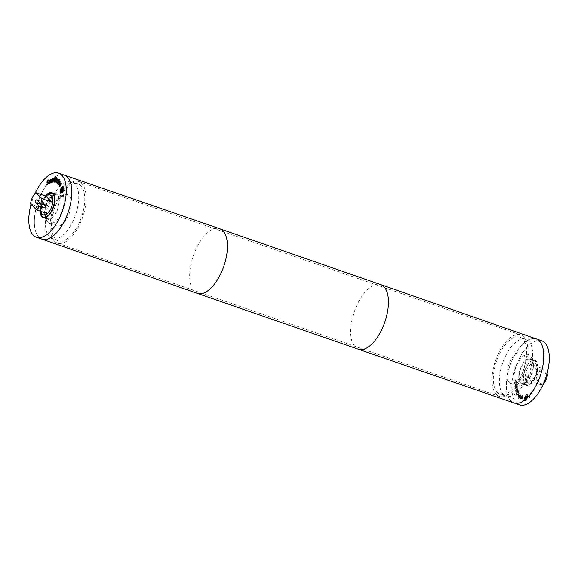 <?xml version="1.0" encoding="UTF-8"?>
<svg xmlns="http://www.w3.org/2000/svg" width="578" height="578" viewBox="0 0 578 578"><rect width="100%" height="100%" fill="white"/><g stroke="black" fill="none" stroke-linecap="round" stroke-linejoin="round"><path stroke-width="0.43" stroke-dasharray="2.89 2.17" d="M42.129 204.157L41.883 201.924L36.862 199.937M50.488 195.061A10.549 4.971 -70.9 0 0 42.736 202.314A10.549 4.971 -70.9 0 0 42.635 214.395A10.549 4.971 -70.9 0 0 43.574 214.987M40.59 211.259A10.549 4.971 109.1 0 1 40.568 207.386L30.526 203.904M45.648 206.1A1.51 0.708 109.1 0 1 45.662 204.374A1.51 0.708 109.1 0 1 46.767 203.34A1.51 0.708 109.1 0 1 46.948 204.995A1.51 0.708 109.1 0 1 45.785 206.187A1.51 0.708 109.1 0 1 45.648 206.1M520.453 398.589L521.103 394.731L519.167 397.65L520.901 395.576L520.453 398.589L520.85 394.644L518.914 397.563L520.648 395.489L520.2 398.502M520.424 394.131L518.885 397.31L520.424 394.131L519.954 393.813L518.415 396.992L520.171 394.044M516.826 391.465L518.069 389.897L517.715 389.391L515.944 391.024L517.353 387.86L515.439 390.28L516.132 391.927L515.916 391.602L516.826 391.465L517.816 389.81M518.069 389.897L517.967 389.478L516.197 391.111L517.606 387.946L515.692 390.367L515.67 391.516L516.573 391.378M516.963 387.347L516.414 387.903L516.718 386.176L516.963 387.347L516.161 387.816L516.465 386.09L516.71 387.26M516.718 386.176L517.115 386.357L516.718 386.176M517.238 387.058L517.404 385.873L516.689 385.663L516.147 388.178L515.764 388.358L515.692 386.942L515.352 387.289L515.59 388.936L517.498 387.318L516.992 386.971L516.913 385.367L516.436 385.577L515.901 388.091L515.511 388.272L515.439 386.877L515.099 387.202L515.338 388.85L517.252 387.231L516.992 386.971M515.338 388.85L516.147 388.705L515.338 388.85M516.811 381.841L517.035 379.262L516.32 381.935L515.713 380.353L515.258 380.353L514.391 382.268L514.463 383.452L515.179 380.974L516.219 382.571L517.057 381.928L517.288 379.349L516.595 379.573M516.84 379.659L517.086 380.794L516.573 382.022L515.966 380.44L515.511 380.44L514.644 382.354L514.716 383.539L515.424 381.068L516.472 382.658L517.057 381.928M515.619 382.101L516.472 382.658L515.619 382.101M515.179 380.974L515.793 381.386L515.179 380.974M515.713 380.353L515.258 380.353L515.713 380.353M516.32 381.935L515.952 381.639L516.32 381.935M516.992 384.356L517.021 383.077L516.233 383.315L515.46 384.341L515.359 386.371L515.735 386.032L515.236 385.259L515.988 383.763L516.739 384.038L516.508 385.114L517.238 384.442L517.021 383.077L515.981 383.228L514.947 385.512L515.106 386.285L515.482 385.945M515.735 386.032L515.489 385.345L516.233 383.85L516.992 384.124L516.891 384.84M517.137 384.926L517.238 384.442M515.988 383.763L516.992 384.124L515.988 383.763M516.298 394.145L518.126 391.27L518.423 392.541L517.837 394.109L516.884 394.911L516.046 394.059L517.874 391.183L518.177 392.455L517.585 394.023L516.631 394.825L516.046 394.059M516.884 394.911L516.168 394.333L516.884 394.911M518.755 392.361L518.242 390.482L515.865 394.21L516.761 395.504L517.751 394.398L518.502 392.274L517.989 390.388L515.612 394.124L516.66 395.482L518.004 394.485L518.502 392.274M518.22 395.749L518.401 396.775L518.69 396.241L518.199 395.229L519.167 392.787L517.534 395.843L517.967 395.663L518.148 396.689L518.676 396.226L518.452 395.316L519.42 392.874L517.967 395.663M518.639 397.859L518.372 398.415L518.639 397.859L518.148 397.512L518.119 398.329L518.394 397.772M521.392 398.242L521.493 397.512L522.346 397.809L521.616 398.625L521.24 397.426L522.093 397.722L521.761 398.379L521.139 398.155M522.013 398.466L521.363 398.538L522.013 398.466M522.801 395.648L521.356 397.014L521.464 399.102L522.064 398.885L522.512 397.375L521.399 396.985L522.353 395.944L522.75 396.551L523.054 395.735L522.534 395.446L521.11 396.927L521.219 399.015L522.064 398.885L522.758 397.462L521.399 396.985M521.645 397.072L522.606 396.031L523.011 396.645L522.982 395.93M524.463 398.235L526.507 395.027L527.006 395.027L526.262 394.94C527.187 394.803 527.533 395.583 527.288 397.281L525.243 400.482L524.745 400.489L525.496 400.568C524.564 400.713 524.217 399.933 524.463 398.235L526.507 395.027C527.439 394.89 527.779 395.67 527.541 397.368L525.243 400.482C524.311 400.626 523.964 399.846 524.21 398.148M527.57 397.202C527.866 395.186 527.461 394.254 526.356 394.427L523.921 398.228C523.632 400.243 524.044 401.168 525.149 400.995L527.57 397.202M526.941 394.42L526.356 394.427L524.174 398.314C523.885 400.337 524.289 401.255 525.402 401.089L527.822 397.288C528.119 395.273 527.707 394.34 526.601 394.514L526.941 394.42M524.557 401.002L525.402 401.089L524.557 401.002M526.175 398.965L525.337 399.319L525.518 398.314L526.132 398.141L526.175 398.965L525.084 399.232L525.265 398.228L526.059 398.119L525.922 398.878M527.244 395.706L526.652 395.713L525.359 397.715L525.388 396.067L524.701 399.832L526.168 399.022L527.244 395.706L526.652 395.713M526.905 395.8L525.612 397.801L525.64 396.154L524.954 399.918L526.421 399.109L526.645 397.895L526.059 397.534L526.991 395.619M526.551 397.707L526.059 397.534M531.435 392.672L529.889 393.885L529.881 398.004L530.243 394.095L531.435 392.672L529.636 393.799L529.629 397.91L529.983 397.635L529.99 394.008L531.182 392.585M541.68 340.782A33.9 15.982 -70.9 0 0 516.768 364.111A33.9 15.982 -70.9 0 0 516.45 402.938A33.9 15.982 -70.9 0 0 519.456 404.831M525.048 384.587A13.258 6.25 -70.9 0 0 526.218 385.331A13.258 6.25 -70.9 0 0 536.471 374.855A13.258 6.25 -70.9 0 0 534.91 360.282A13.258 6.25 -70.9 0 0 525.171 369.407A13.258 6.25 -70.9 0 0 525.048 384.587M542.301 385.345L536.16 379.349L526.117 375.866L532.259 381.863L542.301 385.345A10.549 4.971 -70.9 0 0 542.988 384.659M526.117 375.866A10.549 4.971 -70.9 0 0 527.432 382.614A10.549 4.971 -70.9 0 0 528.364 383.207A10.549 4.971 -70.9 0 0 532.259 381.863M546.969 373.887L537.526 370.614L531.384 364.617L541.427 368.099L547.048 373.59M537.526 370.614A10.549 4.971 -70.9 0 0 535.279 363.273A10.549 4.971 -70.9 0 0 531.384 364.617M541.427 368.099A10.549 4.971 -70.9 0 0 536.16 379.349M520.568 383.041A13.258 6.25 -70.9 0 0 521.746 383.778A13.258 6.25 -70.9 0 0 531.998 373.301A13.258 6.25 -70.9 0 0 530.438 358.728A13.258 6.25 -70.9 0 0 520.699 367.854A13.258 6.25 -70.9 0 0 520.568 383.041M520.821 382.499A12.658 5.968 -70.9 0 0 521.941 383.207A12.658 5.968 -70.9 0 0 531.731 373.207A12.658 5.968 -70.9 0 0 530.243 359.292A12.658 5.968 -70.9 0 0 520.944 368.005A12.658 5.968 -70.9 0 0 520.821 382.499M525.294 384.052A12.658 5.968 -70.9 0 0 526.421 384.76A12.658 5.968 -70.9 0 0 536.203 374.761A12.658 5.968 -70.9 0 0 534.715 360.845A12.658 5.968 -70.9 0 0 525.416 369.559A12.658 5.968 -70.9 0 0 525.294 384.052M526.681 382.354A10.549 4.971 -70.9 0 0 527.613 382.939A10.549 4.971 -70.9 0 0 535.763 374.609A10.549 4.971 -70.9 0 0 534.527 363.013A10.549 4.971 -70.9 0 0 526.775 370.274A10.549 4.971 -70.9 0 0 526.681 382.354M510.952 400.966A33.842 15.953 -70.9 0 0 513.95 402.859A33.842 15.953 -70.9 0 0 540.112 376.119A33.842 15.953 -70.9 0 0 536.138 338.918A33.842 15.953 -70.9 0 0 511.27 362.211A33.842 15.953 -70.9 0 0 510.952 400.966M510.959 400.973A33.842 15.953 -70.9 0 0 513.958 402.859A33.842 15.953 -70.9 0 0 540.119 376.119A33.842 15.953 -70.9 0 0 536.138 338.918A33.842 15.953 -70.9 0 0 511.277 362.211A33.842 15.953 -70.9 0 0 510.959 400.973M510.93 401.024A33.9 15.982 -70.9 0 0 513.936 402.917L513.936 402.917A33.9 15.982 109.1 0 1 509.948 365.65A33.9 15.982 109.1 0 1 536.167 338.867L536.16 338.867A33.9 15.982 -70.9 0 0 511.248 362.196A33.9 15.982 -70.9 0 0 510.93 401.024M40.568 207.386L46.71 213.383M60.126 181.781L60.589 182.135L58.378 184.469M59.476 180.95L58.826 183.847M59.259 180.668L59.729 181.037M58.71 180.213L59.187 180.502L57.504 183.566M54.289 178.58L54.664 179.924L53.833 182.084M53.588 178.703L53.747 179.173M53.378 179.577L52.995 182.251M54.195 179.216L53.624 179.664M52.222 180.697L51.225 181.745L51.485 182.214L52.063 181.644M52.323 179.122L52.251 182.373M51.095 179.989L52.266 179.657M51.03 182.699L51.449 182.402M51.984 182.121L51.702 182.489M48.617 182.641L48.617 183.79L47.049 184.931M48.53 179.96L48.776 180.704L48.01 180.849L47.454 181.918L47.801 182.294M48.776 180.704L47.757 180.762M47.988 180.387L48.783 180.047M47.215 182.865L47.085 182.265M48.494 183.096L47.439 182.814M50.322 182.691L50.3 183.096M50.589 179.765L50.785 180.473L50.228 180.408L49.542 181.969L50.004 182.879L50.633 182.157L50.575 182.778M50.279 179.924L50.842 179.852M56.406 178.277L55.018 181.738M56.427 177.692L57.236 178.327L57.041 180.379L55.958 182.171L54.303 182.099M58.407 179.968L58.421 180.639L57.742 180.668L56.55 182.886M57.641 179.455L58.14 179.7L57.937 180.199L58.66 180.054M57.937 180.199L58.32 179.888M59.455 179.325L59.238 179.794M59.194 179.093L59.707 179.411M61.044 183.674L60.285 183.927L60.798 184.953L61.095 184.266M60.018 186.239L59.975 186.81M60.061 184.295L60.025 186.239M61.131 184.093L60.726 185.639M60.907 183.016L61.384 184.18M62.988 187.019L61.853 187.633L60.56 191.571L61.051 192.597M63.255 190.863L63.638 189.765M63.175 186.499L64.042 187.836L62.503 192.488L60.871 193.124M60.423 189.822L60.777 188.804M62.879 188.399L62.301 189.02L62.525 190.126M61.015 192.214L61.904 190.256M62.149 190.343L61.268 192.301M62.894 189.844L62.937 190.343M63.002 189.519L63.147 189.931M63.053 188.941L63.248 189.606M62.872 187.575L63.305 189.028M62.005 189.338L61.015 190.4M61.095 196.831L61.189 198.861M63.428 195.472L61.347 196.917M63.472 194.894L63.681 195.559M35.106 193.341A33.9 15.982 -70.9 0 0 31.046 204.41M45.445 196A13.258 6.25 -70.9 0 0 40.2 211.122M46.486 218.535A13.258 6.25 -70.9 0 0 47.663 219.272A13.258 6.25 -70.9 0 0 57.908 208.795A13.258 6.25 -70.9 0 0 56.355 194.222A13.258 6.25 -70.9 0 0 46.608 203.348A13.258 6.25 -70.9 0 0 46.486 218.535M46.739 218A12.658 5.968 -70.9 0 0 47.858 218.708A12.658 5.968 -70.9 0 0 57.641 208.701A12.658 5.968 -70.9 0 0 56.153 194.793A12.658 5.968 -70.9 0 0 46.854 203.507A12.658 5.968 -70.9 0 0 46.739 218M45.785 196.123A12.658 5.968 -70.9 0 0 40.539 211.245M38.964 237.19A33.842 15.953 109.1 0 1 39.282 198.435A33.842 15.953 109.1 0 1 64.144 175.141A33.842 15.953 109.1 0 1 68.125 212.343A33.842 15.953 109.1 0 1 41.963 239.082A33.842 15.953 109.1 0 1 38.964 237.19M38.957 237.19A33.842 15.953 -70.9 0 0 41.956 239.082A33.842 15.953 -70.9 0 0 68.117 212.343A33.842 15.953 -70.9 0 0 64.144 175.141A33.842 15.953 -70.9 0 0 39.275 198.435A33.842 15.953 -70.9 0 0 38.957 237.19M38.936 237.247A33.9 15.982 -70.9 0 0 41.934 239.133A33.9 15.982 109.1 0 1 41.927 239.133A33.9 15.982 109.1 0 1 37.96 201.874A33.9 15.982 109.1 0 1 64.151 175.083A33.9 15.982 -70.9 0 0 39.253 198.42A33.9 15.982 -70.9 0 0 38.936 237.247M496.437 394.593A32.541 15.339 109.1 0 1 496.74 357.32A32.541 15.339 109.1 0 1 520.655 334.915A32.541 15.339 109.1 0 1 524.477 370.693A32.541 15.339 109.1 0 1 499.32 396.407A32.541 15.339 109.1 0 1 496.437 394.593M54.563 241.264A32.541 15.339 -70.9 0 0 57.446 243.085A32.541 15.339 -70.9 0 0 82.603 217.364A32.541 15.339 -70.9 0 0 78.781 181.593A32.541 15.339 -70.9 0 0 54.867 203.991A32.541 15.339 -70.9 0 0 54.563 241.264M55.567 239.126A30.135 14.204 -70.9 0 0 58.233 240.802A30.135 14.204 -70.9 0 0 81.534 216.996A30.135 14.204 -70.9 0 0 77.994 183.869A30.135 14.204 -70.9 0 0 55.849 204.612A30.135 14.204 -70.9 0 0 55.567 239.126M49.542 237.031A30.135 14.204 -70.9 0 0 52.208 238.714A30.135 14.204 -70.9 0 0 75.508 214.9A30.135 14.204 -70.9 0 0 71.968 181.781A30.135 14.204 -70.9 0 0 49.824 202.517A30.135 14.204 -70.9 0 0 49.542 237.031M55.185 224.979A16.574 7.81 -70.9 0 0 56.651 225.904A16.574 7.81 -70.9 0 0 69.468 212.805A16.574 7.81 -70.9 0 0 67.518 194.591A16.574 7.81 -70.9 0 0 55.343 205.999A16.574 7.81 -70.9 0 0 55.185 224.979M48.046 222.501A16.574 7.81 -70.9 0 0 49.52 223.426A16.574 7.81 -70.9 0 0 62.33 210.334A16.574 7.81 -70.9 0 0 60.379 192.113A16.574 7.81 -70.9 0 0 48.205 203.521A16.574 7.81 -70.9 0 0 48.046 222.501M497.441 392.448A30.135 14.204 -70.9 0 0 500.107 394.131A30.135 14.204 -70.9 0 0 523.408 370.317A30.135 14.204 -70.9 0 0 519.86 337.198A30.135 14.204 -70.9 0 0 497.723 357.934A30.135 14.204 -70.9 0 0 497.441 392.448M503.467 394.536A30.135 14.204 -70.9 0 0 506.133 396.219A30.135 14.204 -70.9 0 0 529.434 372.413A30.135 14.204 -70.9 0 0 525.886 339.286A30.135 14.204 -70.9 0 0 503.749 360.029A30.135 14.204 -70.9 0 0 503.467 394.536M509.11 382.484A16.574 7.81 -70.9 0 0 510.576 383.409A16.574 7.81 -70.9 0 0 523.393 370.317A16.574 7.81 -70.9 0 0 521.443 352.096A16.574 7.81 -70.9 0 0 509.269 363.504A16.574 7.81 -70.9 0 0 509.11 382.484M516.248 384.962A16.574 7.81 -70.9 0 0 517.715 385.887A16.574 7.81 -70.9 0 0 530.532 372.788A16.574 7.81 -70.9 0 0 528.581 354.574A16.574 7.81 -70.9 0 0 516.4 365.982A16.574 7.81 -70.9 0 0 516.248 384.962M45.055 205.168L41.255 201.462M197.322 293.371A34.203 16.119 109.1 0 1 193.312 255.779A34.203 16.119 109.1 0 1 219.741 228.751M358.346 349.242A34.203 16.119 109.1 0 1 354.321 311.65A34.203 16.119 109.1 0 1 380.765 284.622M45.481 205.436L41.883 201.924M40.409 204.316L45.785 206.187M36.725 199.851L46.767 203.34M534.91 360.282L530.438 358.728M526.218 385.331L521.746 383.778M534.715 360.845L530.243 359.292M526.421 384.76L521.941 383.207M535.279 363.273L534.527 363.013M528.364 383.207L527.613 382.939M56.355 194.222L51.876 192.669M47.663 219.272L43.184 217.718M56.153 194.793L53.436 193.847M47.858 218.708L45.142 217.761M57.446 243.085L499.32 396.407M78.781 181.593L520.655 334.915M77.994 183.869L71.968 181.781M58.233 240.802L52.208 238.714M67.518 194.591L60.379 192.113M56.651 225.904L49.52 223.426M525.886 339.286L519.86 337.198M506.133 396.219L500.107 394.131M528.581 354.574L521.443 352.096M517.715 385.887L510.576 383.409"/><path stroke-width="0.87" d="M45.055 205.168L45.72 206.982L43.798 207.849L39.405 206.324L35.605 202.618A1.51 0.708 109.1 0 1 35.619 200.891A1.51 0.708 109.1 0 1 36.725 199.851A1.51 0.708 109.1 0 1 36.862 199.937L40.662 203.644L45.481 205.436M43.798 207.849L40.005 204.142L42.129 204.157M40.662 203.644A10.549 4.971 -70.9 0 0 41.941 198.651L35.8 192.655A10.549 4.971 -70.9 0 0 30.526 203.904L36.667 209.901A10.549 4.971 -70.9 0 0 39.405 206.324M36.667 209.901L46.71 213.383A10.549 4.971 109.1 0 1 42.815 214.727L43.574 214.987A10.549 4.971 -70.9 0 0 51.724 206.649A10.549 4.971 -70.9 0 0 50.488 195.061L49.73 194.793A10.549 4.971 109.1 0 1 51.984 202.134L41.941 198.651M42.815 214.727A10.549 4.971 109.1 0 1 41.883 214.135A10.549 4.971 109.1 0 1 40.59 211.259M35.8 192.655L45.843 196.137A10.549 4.971 109.1 0 1 49.73 194.793M358.36 349.249L519.456 404.831A33.9 15.982 -70.9 0 0 545.661 378.041A33.9 15.982 -70.9 0 0 541.68 340.782L536.16 338.867A33.9 15.982 109.1 0 1 537.381 382.932A33.9 15.982 109.1 0 1 513.943 402.917A33.9 15.982 -70.9 0 0 540.148 376.126A33.9 15.982 -70.9 0 0 536.16 338.867L380.779 284.629A34.203 16.119 109.1 0 1 382 329.084A34.203 16.119 109.1 0 1 358.36 349.249A34.203 16.119 109.1 0 1 358.346 349.242L197.329 293.378A34.203 16.119 109.1 0 1 197.322 293.371A34.203 16.119 109.1 0 0 220.991 273.213A34.203 16.119 109.1 0 0 219.756 228.758A34.203 16.119 109.1 0 1 219.756 228.758L380.765 284.622A34.203 16.119 109.1 0 1 380.779 284.629M547.048 373.59L547.568 374.096L546.969 373.887M542.988 384.659A10.549 4.971 -70.9 0 0 547.568 374.096M51.984 202.134L45.843 196.137M60.126 181.781L58.284 184.584L59.259 180.668L58.573 183.761L60.126 181.781M58.573 183.761L60.293 181.983M58.103 184.353L59.455 180.921M58.934 180.415L57.236 183.457M53.494 179.086L54.159 178.566L54.411 179.837L53.862 182.084L53.949 179.122L52.439 182.186L53.284 178.725L53.747 179.173L54.289 178.58M52.714 182.164L53.53 178.812M53.949 179.122L54.419 179.447L53.833 182.084M51.969 180.611L50.972 181.658L51.24 182.128L52.063 181.644L51.969 180.611L51.81 181.557M50.972 181.658L51.485 182.214L52.063 181.644L51.485 182.214L51.225 181.745L51.485 182.214M51.731 182.034L51.03 182.699L50.633 181.81L52.042 180.155L52.02 179.57L51.081 179.996L51.175 179.411L52.323 179.122L51.955 182.294M51.175 179.411L52.576 179.209M51.702 179.57L52.266 179.657L52.042 180.155M51.146 180.697L52.295 180.242M51.03 182.699L50.669 182.532L51.399 180.784M51.283 182.785L50.922 182.619M47.439 182.814L46.832 182.178L47.736 180.3L48.53 179.96L48.523 180.618L47.757 180.762L47.201 181.832L48.617 182.641L48.364 183.703L46.796 184.967L46.796 184.274L47.642 184.158L48.241 183.009L47.215 182.865M47.201 181.832L48.473 182.063M48.342 182.092L48.617 182.641M48.501 180.632L47.757 180.762M47.252 182.879L47.988 180.387L48.783 180.047M47.923 182.634L48.494 183.096L48.169 182.72L48.494 183.096L47.895 184.245L46.825 184.259M47.049 184.931L47.049 184.36M50.048 183.009L49.087 183.219L48.949 182.07L49.325 180.654L50.589 179.765L49.296 181.882L49.751 182.793L50.38 182.07L50.048 183.009M49.643 182.836L50.611 182.164M49.968 183.356L49.34 183.305L49.202 182.157L49.571 180.741L50.842 179.852M49.715 183.269L49.34 183.305M54.766 181.651L55.698 181.579L56.485 180.199L56.644 178.624L55.936 178.132L54.766 181.651L55.95 181.665L56.738 180.285L56.897 178.71L56.16 178.19M55.82 177.525L56.984 178.241L56.788 180.293L55.705 182.084L54.303 182.099L55.82 177.525L56.427 177.692M54.563 182.171L56.066 177.612M58.32 179.888L57.684 180.105L58.32 179.888L58.176 180.553L57.489 180.582L56.528 182.944L57.641 179.455L57.684 180.105L58.566 179.975M56.283 182.785L57.865 179.599M58.291 180.524L57.742 180.668M58.197 180.488L57.489 180.582M59.455 179.325L59.194 179.888L59.455 179.325M58.934 179.657L59.404 179.274M60.546 184.866L60.798 183.587L60.033 183.84L60.546 184.866L61.095 184.266L60.466 183.428M60.842 184.18L60.798 184.953M59.975 186.81L59.498 186.391L59.917 183.927L61.297 183.298M59.809 184.209L59.498 185.878L60.04 186.203L59.722 186.723L59.245 186.304L59.664 183.84L61.044 183.212L60.473 185.552L59.809 184.209L60.589 185.365M61.608 187.547L60.307 191.484L60.921 192.568L62.193 191.99L63.493 188.06L62.872 186.969L61.608 187.547M61.051 192.597L62.446 192.077L63.255 190.863M63.638 189.765L63.746 188.153L62.988 187.019M60.871 193.124L60.264 191.889L60.423 189.822M62.251 192.402L60.741 193.095L60.011 191.802L61.55 187.135L63.053 186.441L63.79 187.749L62.251 192.402M60.777 188.804L61.803 187.221L63.175 186.499M62.713 189.57L62.626 188.312L62.048 188.934L62.164 189.815L62.959 189.656M62.973 189.613L62.626 188.312M62.28 190.039L62.908 189.808M60.95 191.723L61.824 189.786L61.752 189.252L60.762 190.314L60.712 189.895L62.872 187.575L62.894 189.844L62.46 190.502L61.904 190.249L61.196 191.809M61.904 190.249L62.265 190.567M60.712 189.895L62.908 187.893M61.752 189.252L61.824 189.786M61.904 190.256L62.077 189.873M60.943 198.774L60.827 196.441L63.472 194.894L63.428 195.472L61.095 196.831L60.943 198.774M60.827 196.441L63.45 195.14M60.9 198.803L61.08 196.527M31.046 204.41A33.9 15.982 -70.9 0 0 33.416 235.333A33.9 15.982 -70.9 0 0 36.421 237.218A33.9 15.982 -70.9 0 0 62.626 210.435A33.9 15.982 -70.9 0 0 58.645 173.169A33.9 15.982 -70.9 0 0 35.106 193.341M40.2 211.122A13.258 6.25 -70.9 0 0 42.013 216.981A13.258 6.25 -70.9 0 0 43.184 217.718A13.258 6.25 -70.9 0 0 53.436 207.242A13.258 6.25 -70.9 0 0 51.876 192.669A13.258 6.25 -70.9 0 0 45.445 196M40.539 211.245A12.658 5.968 -70.9 0 0 42.259 216.447A12.658 5.968 -70.9 0 0 43.379 217.155A12.658 5.968 -70.9 0 0 53.169 207.148A12.658 5.968 -70.9 0 0 51.68 193.24A12.658 5.968 -70.9 0 0 45.785 196.123M197.322 293.371L41.934 239.133A33.9 15.982 -70.9 0 0 68.146 212.35A33.9 15.982 -70.9 0 0 64.165 175.083A33.9 15.982 109.1 0 1 65.386 219.156A33.9 15.982 109.1 0 1 41.941 239.14L36.421 237.218M40.005 204.142L35.605 202.618M53.436 193.847L51.68 193.24M45.142 217.761L43.379 217.155M219.741 228.751L58.645 173.169"/></g></svg>
